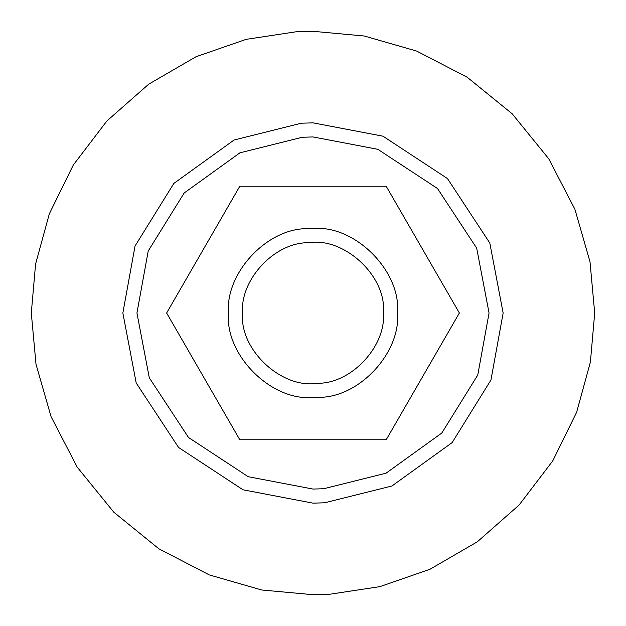 <?xml version="1.0" encoding="UTF-8"?>
<svg xmlns="http://www.w3.org/2000/svg" width="626" height="626" viewBox="0 0 626 626"><rect width="100%" height="100%" fill="white"/><g stroke="black" fill="none" stroke-linecap="round" stroke-linejoin="round"><path stroke-width="0.94" d="M312.264 397.51L312.264 397.51C270.549 400.836 224.773 354.488 228.49 313C225.157 273.398 266.848 227.942 307.843 228.646L313.736 228.49C355.451 225.164 401.227 271.512 397.51 313C400.843 352.602 359.152 398.058 318.157 397.353L312.765 397.51M314.111 397.502L314.62 397.494M313.736 228.49L313.235 228.49M311.873 228.498L310.128 228.537M166.626 313L239.813 439.765L386.187 439.765L459.374 313L386.187 186.235L239.813 186.235L166.626 313L203.215 376.382M295.801 31.824L313 31.3L364.262 36.003L416.689 51.082L467.152 77.217L512.193 113.807L548.783 158.847L574.918 209.311L589.997 261.738L594.7 313L590.404 362.031L576.64 412.244L552.735 460.924L519.103 505.025L477.325 541.803L429.937 569.284L379.927 586.632L330.199 594.176L313 594.7L261.738 589.997L209.311 574.918L158.847 548.783L113.807 512.193L77.217 467.152L51.082 416.689L36.003 364.262L31.3 313L35.596 263.969L49.36 213.756L73.265 165.076L106.897 120.974L148.675 84.197L196.063 56.716L246.073 39.368L295.801 31.824L313 31.3L364.262 36.003L416.689 51.082L467.152 77.217L512.193 113.807L548.783 158.847L574.918 209.311L589.997 261.738L594.7 313M330.199 594.176L313 594.7L261.738 589.997L209.311 574.918L158.847 548.783L113.807 512.193L77.217 467.152L51.082 416.689L36.003 364.262L31.3 313M301.396 123.205L313 122.852L382.995 136.202L447.457 178.543L489.798 243.005L503.147 313L490.956 379.99L452.121 442.621L391.931 485.995L324.604 502.795L313 503.147L243.005 489.798L178.543 447.457L136.202 382.995L122.852 313L135.044 246.01L173.879 183.379L234.069 140.005L301.396 123.205M317.296 383.292C281.817 389.09 239.132 349.762 242.575 313C239.797 279.994 274.54 242.121 308.704 242.708C344.183 236.91 386.868 276.238 383.425 313C386.203 346.006 351.46 383.879 317.296 383.292M136.938 313L148.229 250.971L184.185 192.98L239.915 152.822L302.248 137.266L313 136.938L377.807 149.301L437.496 188.504L476.699 248.193L489.062 313L477.771 375.029L441.815 433.02L386.085 473.178L323.752 488.734L313 489.062L248.193 476.699L188.504 437.496L149.301 377.807L136.938 313L148.229 250.971L184.185 192.98L239.915 152.822L302.248 137.266M489.062 313L477.771 375.029L441.815 433.02L386.085 473.178L323.752 488.734"/></g></svg>
